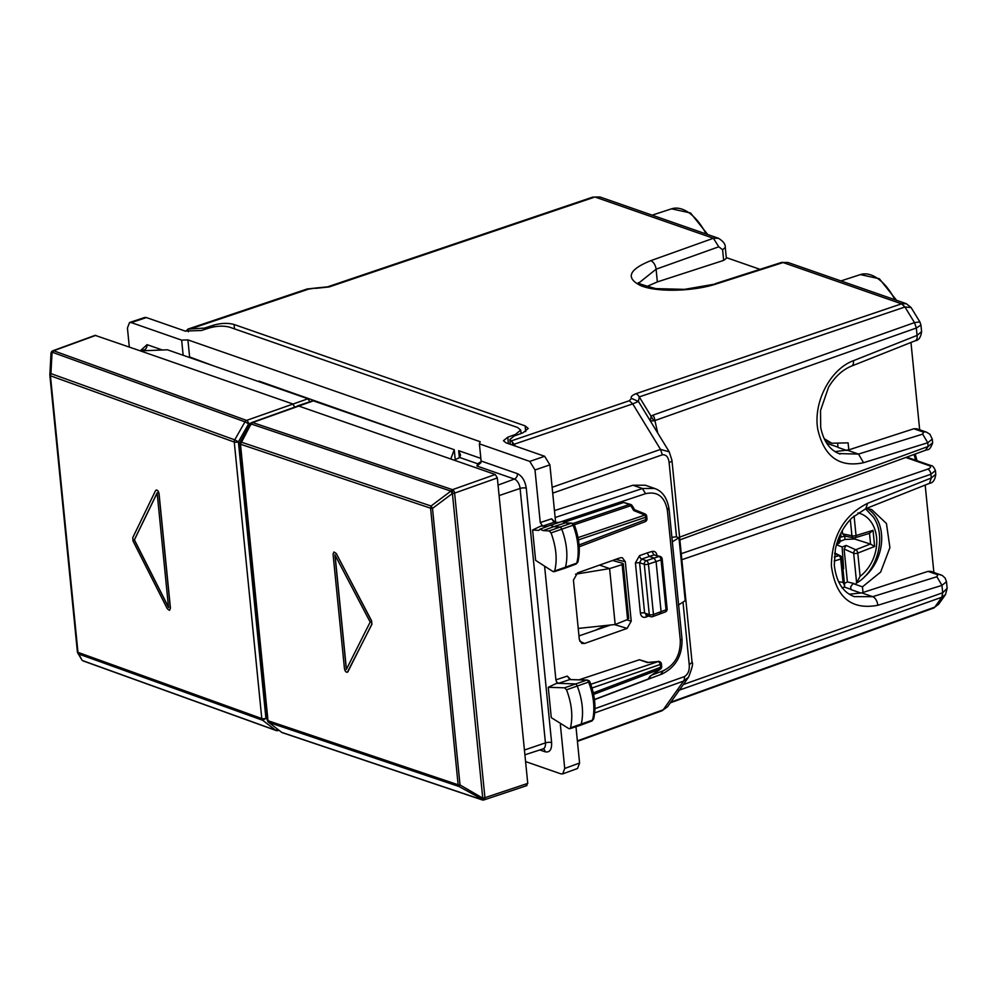 <?xml version="1.0" encoding="UTF-8"?>
<svg xmlns="http://www.w3.org/2000/svg" width="997" height="997" viewBox="0 0 997 997"><rect width="100%" height="100%" fill="white"/><g stroke="black" fill="none" stroke-linecap="round" stroke-linejoin="round"><path stroke-width="1.5" d="M925.179 485.065L933.865 572.39M910.971 342.47L919.67 429.782M718.314 238.208L600.02 197.007L594.91 197.02M788.104 262.523L783.094 262.547L716.93 283.746C693.413 291.61 656.313 292.445 640.423 285.491C625.418 277.851 628.858 269.589 650.705 260.691A7.453 4.324 70.3 0 1 656.088 269.202L718.775 246.795L713.391 238.271L594.935 197.007L600.02 197.007M650.705 260.691L713.391 238.271L718.513 238.283M671.928 460.24A7.453 2.493 174.3 0 1 671.941 460.302L669.236 451.828L660.525 449.41L632.734 403.897L514.215 444.226L509.853 439.515L514.14 435.988L522.864 432.872L528.223 428.473L525.145 425.881L525.706 431.601M522.129 433.134L520.97 432.735M185.778 331.253L188.121 329.06L204.41 328.113L213.62 325.159L213.794 326.866M760.013 269.34L726.277 257.587M525.145 425.881L234.046 324.474C228.039 322.829 221.222 323.053 213.62 325.159M595.82 630.104L602.699 626.914L602.587 625.842M514.215 444.226L515.337 446.07M307.039 289.018L316.622 287.934L308.771 289.08A7.453 4.113 -108.6 0 0 307.039 289.018L187.86 329.122L188.383 331.739M837.742 444.438L838.041 447.441L846.827 450.494M594.686 712.93L683.593 681.076L688.566 677.162L667.516 706.798L663.192 709.802L577.375 740.858M670.844 702.112L934.825 607.098A7.453 4.088 70.2 0 1 933.616 608.07A7.453 4.088 70.2 0 1 933.591 608.083M639.177 282.724L656.088 269.202L657.359 281.902L723.66 260.391L726.352 258.335M657.359 281.902L646.642 286.588M906.348 303.711L911.121 307.562L904.952 306.989L901.562 303.823L783.094 262.547A7.453 3.926 -107.8 0 0 781.461 262.46L788.091 262.523L906.348 303.711L901.562 303.823L635.874 393.728C631.973 395.373 630.515 396.931 631.487 398.401L638.404 401.405L639.276 396.906A7.453 4.125 -108.7 0 0 635.874 393.728M639.189 282.949L639.089 282.612C635.961 282.699 641.532 284.706 655.802 288.619L684.515 289.367L716.93 283.746M781.461 262.46L715.298 283.659M511.012 440.998L629.319 400.732L632.734 403.897L638.404 401.405L650.43 421.108L651.053 416.198L653.758 420.784L654.879 420.547L916.343 328.013L917.078 335.403L921.589 331.615L920.941 325.072L916.343 328.013L914.498 322.617L919.882 321.906L920.929 325.047M595.122 630.341L602.699 626.914M599.558 565.087L609.603 568.589L622.153 564.626L622.477 563.23L612.544 560.501M623.275 563.791L622.477 563.23M627.923 617.916L627.624 619.498L615.174 624.508L578.235 628.434M667.516 706.798L661.971 710.774A7.453 4.113 -109.9 0 0 663.192 709.802L683.593 681.076A7.453 4.15 -109.7 0 0 684.428 676.589C688.067 674.321 689.662 670.37 689.239 664.725L692.068 662.419C693.376 662.943 692.205 667.853 688.566 677.162M692.068 662.419L671.941 460.302A7.453 2.493 174.3 0 1 669.112 462.596C668.426 457.05 666.17 454.458 662.357 454.819L552.712 493.129M824.133 438.643L831.859 443.254L848.111 442.842L848.808 449.859L835.112 451.616M683.331 684.54L942.701 592.754L941.841 597.24L934.825 607.098L938.651 604.207M669.236 451.828L650.43 421.108L653.758 420.784M940.744 574.783A7.453 5.695 -70.8 0 0 940.607 574.733L940.607 574.733A7.453 5.695 -70.8 0 0 937.666 574.721L928.045 571.368L863.003 592.467L862.442 586.847L853.008 583.557L850.703 586.809L850.977 589.601L861.022 593.103M615.174 624.508L609.603 568.589L575.506 574.197M847.55 450.27L858.492 454.084L838.913 453.573M848.808 449.859L913.85 428.76L916.717 428.76L926.412 432.125A7.453 5.695 -70.8 0 1 926.412 432.125A7.453 5.695 -70.8 0 1 926.549 432.175M681.213 687.531L680.39 689.762L941.841 597.24L945.517 594.548L947.15 588.305M946.489 581.7L941.966 585.364L936.881 576.74L872.687 596.68L861.744 592.879L849.319 594.212M681.836 559.716L930.899 474.273L931.273 478.012L867.614 503.311C844.085 515.125 831.997 535.912 831.361 565.635C835.573 597.053 851.039 610.276 877.771 605.304L941.966 585.364L942.701 592.754L947.15 588.342L946.489 581.762M928.045 571.368L930.911 571.356M862.442 586.847L880.663 572.041L889.91 547.615L886.445 523.5L871.652 509.529L866.518 508.383M653.047 415.138L914.498 322.617L904.952 306.989L639.276 396.906L651.053 416.198L653.047 415.138A7.453 4.162 70.5 0 1 654.879 420.547L657.721 432.972M863.003 592.467L861.744 592.879M913.85 428.76L923.471 432.112L922.686 434.131L858.492 454.084L863.564 462.708C839.362 467.78 824.108 456.676 817.802 429.408C812.979 402.452 830.252 369.139 853.42 360.702L917.078 335.403A7.453 4.063 68.3 0 1 915.234 340.775L915.234 340.775C918.748 340.351 920.854 337.298 921.589 331.602M922.686 434.131L927.758 442.755L863.564 462.708M932.282 439.091L927.758 442.755L928.132 446.494L925.827 449.747M864.337 576.951A41.002 31.343 109.2 0 0 867.066 508.445M931.273 478.012L929.441 483.371C932.943 482.959 935.061 479.893 935.784 474.211L931.273 478.012M867.614 503.311L865.782 508.669L852.011 517.854C843.587 526.242 838.028 536.747 835.336 549.372L834.302 565.187C836.309 581.999 842.976 592.48 854.304 596.63L872.687 596.68A7.453 4.237 -107.3 0 1 877.771 605.304M840.097 541.371L844.995 539.452L854.554 539.003L870.369 544.026L874.643 546.468L857.781 553.086A2.979 0.997 -5.7 0 1 853.669 553.298A2.979 2.144 114.2 0 1 855.762 549.758A2.979 1.608 68.6 0 1 857.781 553.086L860.099 576.291L856.622 582.909L853.669 553.298L844.11 549.011L846.092 545.421L842.116 546.979L836.446 544.748M842.914 568.477L843.636 568.764L842.116 546.979M840.683 533.657L841.132 537.121L839.761 536.897M843.636 568.764L842.964 569M841.132 537.121L844.671 536.037M842.278 530.628L842.602 533.881L845.144 535.888M844.397 583.432A43.793 33.474 109.2 0 0 847.388 581.912L844.11 549.011M840.209 555.728A2.979 2.231 116.7 0 0 838.876 555.653A2.979 1.682 73 0 1 840.72 559.043A2.979 0.997 174.3 0 0 841.879 558.121A2.979 2.979 0 0 0 840.159 555.715M869.808 533.245L855.09 537.757A2.979 1.682 -107 0 0 856.037 535.539L854.08 515.935M869.484 533.283L873.036 530.329L874.643 546.468M842.602 533.881L851.924 535.738A2.979 2.318 101.3 0 0 853.582 537.819A2.979 2.979 0 0 0 855.09 537.757A2.979 1.682 -107 0 1 854.579 537.769A2.979 2.318 101.3 0 1 853.631 537.832L844.247 535.95M838.514 581.65A35.78 27.355 109.2 0 0 843.038 582.248L844.646 585.9L844.26 587.221L841.954 587.794M854.142 583.544L847.388 581.912M183.161 355.293L181.653 340.139L131.28 322.592L129.548 322.53L127.429 328.001L129.323 347.031M129.56 322.53L144.652 317.495L146.372 317.557L131.28 322.592M532.597 530.005L535.626 560.364L553.023 571.58L554.706 570.87C557.448 559.629 556.226 546.979 551.054 532.921L549.11 530.927L543.203 530.591L540.025 529.145L538.866 530.354L532.597 530.005L541.022 525.98L542.68 526.067L540.249 522.565L535.003 469.961L529.768 461.399L479.395 443.852L480.193 441.708L187.91 339.89L189.604 356.951L212.884 365.637M187.91 339.89L181.653 340.139M189.642 357.549L188.109 357.013M555.616 522.241L549.895 464.864L544.661 456.29L529.768 461.399M577.537 768.475L579.581 763.029L564.726 768.45L562.682 773.896L560.887 773.859L525.581 761.571M564.726 768.45L560.364 724.632M569.736 728.745L580.379 725.28A2.979 1.645 -109.2 0 0 580.416 725.268A2.979 1.645 -109.2 0 0 581.164 724.283A44.728 24.651 -109.2 0 0 577.238 686.036A2.979 1.645 -109.2 0 0 575.119 683.892L556.687 683.294L548.263 687.282L551.279 717.641L562.607 724.707M570.658 679.505L567.33 676.091L569.798 679.58L558.357 683.344L556.538 681.861L555.902 679.854L544.586 566.134M455.243 459.629L459.767 457.511L477.725 463.767L476.927 466.023L480.878 462.733L481.102 461.013L479.395 443.852M544.661 456.29L505.94 442.793L503.46 440.711L507.76 437.197L515.337 434.493L520.696 430.093L517.617 427.489L229.846 327.253C223.839 325.608 217.034 325.832 209.432 327.938L201.431 330.493L185.093 331.041L146.372 317.557M459.767 457.511L460.527 455.043L458.67 450.669L459.38 457.785M477.725 463.767L481.115 461.574M412.06 435.016L258.971 381.116M554.457 510.601L632.97 485.227L645.308 485.215M610.65 624.994L578.97 635.899M589.501 682.185L588.604 682.085A2.729 1.508 -109.2 0 0 586.66 680.128L589.003 680.627L589.875 681.798C594.985 695.445 596.231 707.858 593.614 719.024L591.832 721.005A2.729 1.508 -109.2 0 0 592.505 720.108L570.458 727.822C573.101 716.494 571.804 703.807 566.545 689.787L564.589 687.818L548.263 687.282M555.005 522.216L551.665 518.801L554.12 522.291L542.68 526.067L547.565 526.341M625.318 561.76L622.315 557.697L620.084 557.834L577.55 572.876L573.425 580.117L579.332 639.538L581.725 643.389L584.578 643.476L627.113 628.397L631.226 621.156L625.318 561.76L615.797 559.354M579.182 679.767L639.389 659.752L648.224 662.407M648.349 662.444L658.232 661.547A2.979 1.695 71.4 0 1 660.326 664.974L660.562 667.28A2.979 1.67 69.2 0 1 660.238 669.062L660.4 669.112A2.979 2.979 0 0 0 661.672 666.37A2.979 0.997 174.3 0 1 660.562 667.28L593.265 692.89M587.37 680.029L569.798 679.58L586.66 680.128L564.589 687.818M623.723 502.476L630.627 504.445A2.979 2.281 -70.8 0 0 629.406 504.457L623.723 502.476L565.424 521.855M559.118 522.428L554.12 522.291L558.756 522.553M667.143 608.893L662.182 558.981A2.979 0.997 174.3 0 1 661.061 559.89A2.979 1.72 -107.5 0 0 659.017 556.451A2.979 2.193 -73 0 1 660.089 556.426L653.957 554.905L651.926 551.453C654.717 550.905 656.412 552.226 656.998 555.454L656.998 555.479A2.979 0.997 174.3 0 0 656.948 555.466M651.926 551.453L647.153 552.936L649.221 556.376L653.995 558.033L656.076 561.461L661.098 611.797L659.553 613.965M568.788 728.57L562.52 724.657M543.203 530.591L553.721 526.678L559.629 527.002A2.979 1.645 70.8 0 1 561.735 529.17A44.728 24.651 70.8 0 1 565.424 567.33A2.979 1.645 70.8 0 1 564.676 568.29A2.979 1.645 70.8 0 1 564.638 568.302L553.996 571.767M553.023 571.58L576.764 563.155A2.729 1.508 70.8 0 1 576.079 564.04L564.676 568.29M550.618 525.207L562.158 521.443L565.249 522.914L553.721 526.678L550.618 525.207L540.025 529.145M648.087 662.419L658.232 661.547L590.797 684.278M650.904 675.679L660.238 669.062L593.601 694.423M578.023 537.607L644.909 515.075L644.885 513.866L634.628 509.704L632.185 505.716A2.979 2.979 0 0 0 630.627 504.445M644.885 513.866A2.979 2.979 0 0 1 646.729 516.334L645.62 517.244A2.979 1.695 -108.6 0 0 644.909 515.075L633.743 510.551L634.304 510.24L633.743 510.551L630.789 505.716A2.979 0.91 -31.4 0 1 632.185 505.716M661.672 666.37L661.435 664.064L591.994 688.005M571.917 523.138L565.262 522.914L571.917 523.138L574.372 524.921C579.407 538.604 580.566 550.992 577.861 562.071L576.764 563.155A44.466 24.514 70.8 0 0 573.101 525.22L551.054 532.921M646.953 518.639L645.844 519.549A2.979 1.67 69.2 0 1 645.059 521.718A2.979 2.979 0 0 0 646.953 518.602L646.729 516.334M666.432 608.332L666.033 609.803A2.979 1.645 -111.9 0 1 665.298 611.959L652.624 616.645A2.979 1.645 70.8 0 0 653.459 614.464A2.979 0.997 174.3 0 1 649.296 614.651A2.979 2.281 109.2 0 0 650.667 616.645A2.979 2.979 0 0 0 652.624 616.645M549.11 530.927L571.169 523.238A2.729 1.508 70.8 0 1 573.101 525.22L573.985 525.294M593.614 719.036L592.505 720.108A44.466 24.514 -109.2 0 0 588.604 682.085L566.545 689.787M579.581 763.029L575.967 726.713M655.964 489.004L654.543 488.443C662.369 491.023 667.217 497.927 669.087 509.155L681.985 638.753A4.474 1.496 -5.7 0 1 680.29 640.124L667.392 510.539C664.849 496.693 657.559 491.072 645.545 493.677L642.429 488.518L632.97 485.227M654.531 488.43L642.429 488.518L555.142 517.53M672.339 541.782L678.969 537.769L676.24 536.81L671.891 537.321M678.969 537.769L685.226 600.68L678.384 605.042M455.33 460.589L454.246 449.709L312.958 400.719M526.217 785.561L527.749 783.393L497.341 477.924L495.247 474.497L450.769 458.994L454.246 449.709M450.769 458.994L298.265 405.879L251.892 422.516A2.979 1.658 70 0 1 252.615 422.529L313.656 400.744M481.613 799.606L483.308 799.856L458.981 786.496L460.028 784.963L482.648 798.086L481.613 799.606L281.752 732.384L268.542 722.252L281.752 732.384A2.979 2.281 109.2 0 0 282.263 732.658L482.137 799.893A2.979 2.979 0 0 0 483.159 800.03L482.648 798.086L483.395 799.856A2.979 1.633 -108.5 0 0 484.081 799.881A2.979 1.633 -108.5 0 0 484.928 797.687L454.607 493.104A2.979 1.62 -109.6 0 0 452.513 489.664L252.615 422.529L251.045 423.949L240.476 444.213L430.592 508.196L431.065 506.002L450.893 491.097L452.326 493.49L452.426 489.677A2.979 2.231 -72 0 0 450.893 491.097L251.045 423.949L251.082 424.697A2.979 1.658 70 0 1 251.082 423.899M282.263 732.658L282.263 732.658A2.979 2.979 0 0 1 281.416 732.197L281.328 732.134M527.749 783.393L484.928 797.687A2.979 0.997 174.3 0 1 482.735 798.086L452.414 493.49A2.979 0.997 -5.7 0 0 454.607 493.104L497.341 477.924M251.082 424.697L251.045 423.949M346.42 669.249L335.054 555.105M240.987 442.768L240.962 442.02L431.065 506.002L432.499 508.395L460.028 784.963A2.979 0.997 174.3 0 1 458.134 784.776L458.981 786.496L268.878 722.439A2.979 2.281 -70.8 0 1 268.006 720.719L458.134 784.776L430.592 508.196A2.979 0.997 174.3 0 0 432.499 508.395L452.414 493.49L452.513 489.664L495.247 474.497M333.97 551.989L336.301 553.547L371.47 620.844L371.806 624.284L347.941 671.666C346.482 672.875 345.336 671.928 344.476 668.837L333.06 554.195L333.908 552.002L336.188 553.584M347.367 672.252L371.931 624.234L371.582 620.795L336.301 553.547M347.305 672.265L348.053 671.629M346.32 669.461L334.905 554.818L370.174 622.066L346.32 669.461M95.126 335.353L140.315 350.869L167.409 349.797L307.998 398.775L310.092 402.202M140.315 350.869L292.819 403.984L294.913 407.412M51.009 353.287A2.979 2.767 18.5 0 1 53.676 350.782A2.979 1.658 -110 0 0 52.953 350.732A2.979 1.658 -110 0 0 52.529 351.044M52.143 352.053A2.979 1.658 -110 0 0 52.143 352.913M267.321 719.435L265.925 718.363L238.395 441.858L234.731 439.851L244.975 421.831A2.979 2.281 -70.8 0 1 246.558 420.41A2.979 1.62 70.4 0 1 248.652 423.85L251.057 422.99M278.674 730.078A2.979 1.633 71.5 0 1 278.113 730.552L278.936 730.278M95.837 335.366L53.676 350.745A2.979 2.767 -161.5 0 0 51.146 352.589A2.979 2.767 -161.5 0 0 51.146 352.602A2.979 2.767 18.5 0 1 51.146 352.614A2.979 2.979 0 0 0 50.997 353.412L52.068 352.178L244.975 421.831L248.652 423.85L238.395 441.858A2.979 0.997 -5.7 0 1 234.258 442.045L50.436 375.782L77.965 652.362L261.787 718.55L262.66 720.27L78.85 654.082L81.742 659.69A2.979 2.979 0 0 0 83.249 660.949L83.249 660.949A2.979 2.318 110.4 0 0 83.262 660.961L276.194 730.539A2.979 2.979 0 0 0 278.113 730.552M277.976 729.542L275.695 730.265L262.66 720.27L265.925 718.363A2.979 0.997 174.3 0 1 261.787 718.55L234.258 442.045A2.979 2.281 109.2 0 1 234.731 439.851L50.922 373.588L50.436 375.782A2.979 0.997 -5.7 0 1 49.862 375.271A2.979 0.997 -5.7 0 1 49.875 375.121L49.85 374.822A2.979 2.979 0 0 0 49.862 375.271L77.392 651.851A2.979 0.997 -5.7 0 0 77.965 652.362L78.85 654.082L77.43 651.976M157.239 492.854L134.421 539.875L168.655 607.497M155.657 490.624C157.065 489.427 158.187 490.387 159.034 493.49L170.437 608.133L169.565 610.326M159.034 493.49L158.909 493.54C158.074 490.424 156.94 489.477 155.544 490.661L156.205 490.05M307.998 398.775L246.558 420.41L53.676 350.782L52.068 352.178L50.922 373.588L49.875 375.121M158.909 493.54L170.325 608.17L169.515 610.351L167.297 608.743L133.075 541.122L132.738 537.682L155.544 490.661M157.127 492.892L168.543 607.534L134.308 539.913L157.127 492.892M251.892 422.516A2.979 2.979 0 0 0 250.309 423.862L240.227 441.933A2.979 2.979 0 0 0 239.866 443.69A2.979 0.997 -5.7 0 0 240.476 444.213L268.006 720.719A2.979 0.997 174.3 0 1 267.395 720.195A2.979 2.979 0 0 0 268.542 722.252M706.05 233.934A45.8 25.249 -109.2 0 0 671.592 208.822L652.138 215.165M204.41 328.113L204.547 329.496M629.319 400.732L631.487 398.401M594.935 197.007L329.247 286.924A7.453 4.125 -108.7 0 0 327.502 286.874L593.165 196.97M315.588 288.37L329.247 286.924M308.771 289.08L189.804 329.11M718.775 246.795L722.601 249.736L725.268 247.443M684.428 676.589L594.947 708.655M689.239 664.725L682.995 602.101M676.514 536.909L669.112 462.596M512.358 441.995L512.67 445.148M234.046 324.474L234.482 328.86M838.016 447.192L826.725 443.254M723.66 260.391L722.601 249.736M894.857 299.711A45.8 25.249 -109.2 0 0 860.399 274.586L840.945 280.93M662.357 454.819L660.525 449.41L552.126 487.296M680.39 689.762L678.346 690.348M844.384 587.071L850.952 589.352M622.153 564.626L627.624 619.498M923.471 432.112A7.453 5.695 -70.8 0 1 926.4 432.125L929.902 434.243L932.295 439.191L932.656 442.78L928.132 446.494L679.593 537.159M915.607 460.228A45.8 25.249 -109.2 0 0 914.012 454.47M853.42 360.702A7.453 4.063 68.3 0 1 851.575 366.073L915.234 340.775M937.666 574.721L936.881 576.74M681.238 553.696L927.758 469.126A4.474 2.505 71.1 0 1 930.899 474.273L935.423 470.547M927.758 469.126C931.011 467.83 931.447 466.646 929.042 465.574L905.787 457.473M930.961 465.574L929.042 465.574M844.658 536.05L844.995 539.452M854.441 537.869L854.554 539.003M834.651 553.534L838.876 555.653L834.302 557.061M834.153 561.062L840.72 559.043L843.038 582.248M836.57 544.287L838.253 543.639A2.979 2.979 0 0 0 840.122 540.561A2.979 0.997 174.3 0 1 838.976 541.496L838.651 538.218M838.253 543.639A2.979 1.608 -111.4 0 0 838.976 541.496L837.218 542.181M846.092 545.421L855.762 549.758L870.369 544.026M869.496 533.345L870.568 544.088M850.304 519.587L851.924 535.738A2.979 0.997 -5.7 0 0 856.037 535.539L873.036 530.329M860.099 576.291A35.78 27.355 109.2 0 0 871.515 522.565A35.78 27.355 109.2 0 0 858.006 512.882M162.386 349.997L147.058 344.663L140.527 350.583M145.712 350.657L144.017 350.059A4.474 3.415 109.2 0 0 147.058 344.663M142.023 350.794L144.017 350.059A8.163 4.499 -109.2 0 0 142.035 350.022L142.135 349.997M458.67 450.669L480.841 458.396M549.895 464.864L535.003 469.961M481.102 461.013L517.418 473.662C522.154 475.993 525.107 480.828 526.279 488.181L551.615 742.628A4.474 1.496 -5.7 0 0 545.434 742.89L520.098 488.443A4.474 1.496 174.3 0 1 526.279 488.181M539.813 749.956L545.11 751.8C549.708 752.723 551.877 749.669 551.615 742.628M515.337 434.493L515.437 435.527M567.33 676.091L555.902 679.854M551.665 518.801L540.249 522.565M476.927 466.023L514.365 479.058A4.474 3.415 109.2 0 0 517.418 473.662M499.098 495.584L520.098 488.443A8.163 4.499 -109.2 0 0 514.365 479.058L498.051 485.115M543.191 748.847A4.474 3.415 -70.8 0 1 545.11 751.8M543.053 748.797L543.103 748.884A8.163 4.499 -109.2 0 0 545.434 742.89L524.434 750.031M627.113 628.397L614.439 624.583M631.226 621.156L626.801 619.835M584.578 643.476L579.755 641.221M639.389 659.752L647.626 662.631M574.297 524.746L630.789 505.716L629.406 504.457L573.051 523.45M647.153 552.936L639.526 555.641A2.979 1.658 -109.5 0 0 641.644 559.055L653.957 554.905L659.017 556.451L646.355 560.7A2.979 2.281 109.2 0 0 644.286 564.314L649.296 614.651L644.61 613.018A2.979 0.997 -5.7 0 0 640.423 613.217L635.413 562.881L639.6 562.682L644.286 564.314A2.979 0.997 -5.7 0 0 648.449 564.128A2.979 1.645 -109.2 0 0 646.355 560.7L641.644 559.055L639.6 562.682L644.61 613.018L647.203 614.987L645.645 617.155L648.86 616.021M639.526 555.641L635.413 562.881M640.423 613.217C641.046 616.507 642.778 617.828 645.645 617.155M594.461 699.695L647.576 679.48A2.979 1.67 -110.8 0 0 648.05 679.094L594.436 699.508M650.218 676.041L648.05 679.094A2.979 2.318 35.4 0 0 648.947 678.421A2.979 2.979 0 0 1 647.564 679.48M579.07 544.96L645.844 519.549L645.62 517.244L578.434 539.888M666.033 609.803L653.459 614.464L648.449 564.128L661.061 559.89L666.033 609.803M651.938 675.006L663.179 670.794C674.882 664.987 680.59 654.767 680.29 640.124M559.018 522.428L645.545 493.677M667.392 510.539L668.164 508.37M663.179 670.794L660.899 674.022M507.76 437.197L508.395 443.653M275.695 730.265L82.788 660.687A2.979 2.318 110.4 0 0 83.249 660.949M77.417 651.689A2.979 0.997 -5.7 0 0 77.392 651.851A2.979 2.979 0 0 0 77.803 653.072L81.729 659.69M671.592 208.822L690.56 212.997L707.758 234.532M726.352 258.285L725.268 247.493C725.579 244.253 723.249 241.162 718.289 238.208M509.853 439.527L510.327 444.326M661.971 710.774L577.425 741.369M670.333 702.823L933.616 608.07M316.622 287.934L327.502 286.874M933.591 608.07L938.626 604.244M860.399 274.586L879.366 278.761L896.565 300.296M623.275 563.766L628.721 618.539M825.329 440.986L831.859 443.254M938.651 604.219L945.492 594.586M911.108 307.55L919.87 321.894M946.489 581.787L945.156 578.11L942.402 575.556L930.936 571.368M840.097 454.021C830.102 450.457 823.634 441.596 820.693 427.439L820.519 410.515L828.594 387.123C834.913 376.729 842.577 369.713 851.575 366.073M915.221 454.034L917.028 460.714M929.441 483.371L865.77 508.669M906.722 457.125L930.911 465.549C932.419 465.4 933.927 467.095 935.423 470.634L935.784 474.236M932.656 442.768C930.949 447.84 929.03 450.17 926.911 449.759L679.867 539.875M834.726 552.974L840.247 555.753M844.633 585.775L841.879 558.121M840.122 540.561L839.661 535.838M856.149 583.27C877.672 571.518 886.919 536.025 873.185 516.857L865.508 508.782M520.696 430.068L521.045 433.521M577.55 768.475L562.694 773.896M140.041 350.77L142.035 350.022M524.908 754.804L543.103 748.884M650.692 675.879L660.4 669.112M650.817 675.792L648.947 678.421M579.207 546.78L645.059 521.718M645.956 615.012L650.667 616.645M661.447 664.102A2.979 2.979 0 0 0 658.17 661.397M577.861 562.084L576.092 564.04M567.056 523.4L563.529 521.257L562.158 521.443M665.298 611.959A2.979 2.979 0 0 0 667.143 608.868M662.182 559.005A2.979 2.979 0 0 0 660.089 556.426M591.832 721.005L580.416 725.268M654.568 488.443L645.209 485.19M647.925 679.318L661.996 674.034C675.829 667.167 682.496 655.403 681.985 638.753M297.58 405.854L312.971 400.719M526.902 785.586L484.081 799.881A2.979 2.979 0 0 1 483.246 800.03M239.866 443.69L267.395 720.195M95.114 335.353L52.953 350.732A2.979 2.979 0 0 0 51.146 352.589L51.146 352.614M50.997 353.412L49.85 374.822"/></g></svg>
